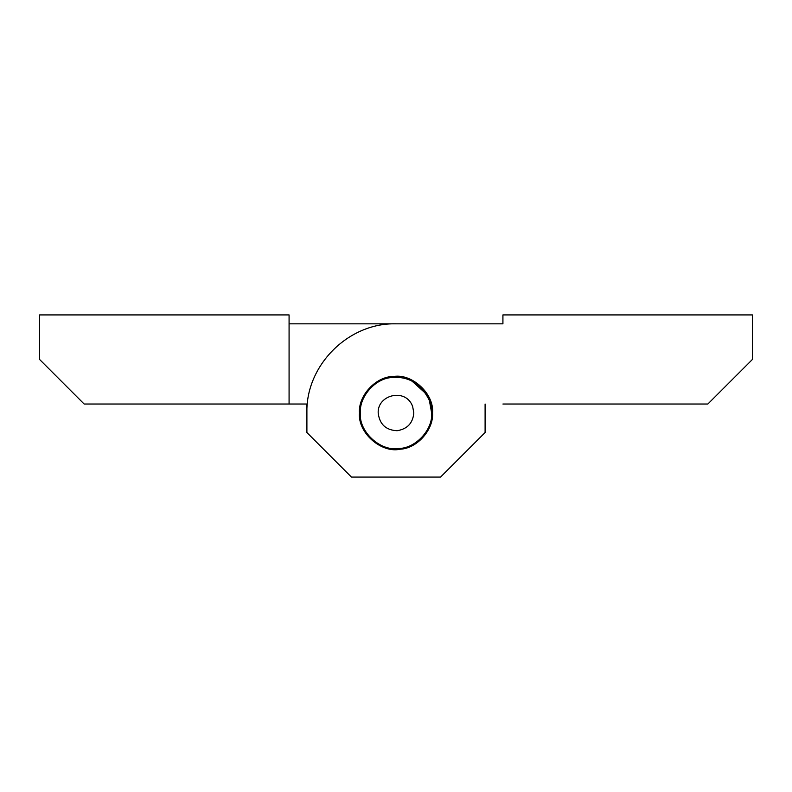 <?xml version="1.0" encoding="UTF-8"?>
<svg xmlns="http://www.w3.org/2000/svg" width="792" height="792" viewBox="0 0 792 792"><rect width="100%" height="100%" fill="white"/><g stroke="black" fill="none" stroke-linecap="round" stroke-linejoin="round"><path stroke-width="1.19" d="M429.363 400.396L431.64 412.929C433.046 429.63 415.463 448.797 398.178 448.5C380.219 451.43 358.618 431.531 360.36 412.929C359.123 397.049 374.953 378.378 391.793 377.537C408.553 376.061 421.077 383.684 429.363 400.396M412.682 406.662L413.82 412.929C412.919 423.106 407.335 429.036 397.089 430.719C385.862 430.175 379.556 424.245 378.18 412.929C377.368 394.357 406.296 387.714 412.682 406.662M411.979 381.071L426.047 393.763C429.868 400.089 431.729 406.484 431.64 412.929M398.792 448.46L398.178 448.5M396.317 376.398L393.772 376.467C412.177 373.458 434.323 393.862 432.531 412.929C433.798 429.205 417.582 448.341 400.316 449.203C381.526 453.519 357.598 432.927 359.469 412.929C358.024 395.812 376.052 376.16 393.772 376.467C376.052 376.16 358.024 395.812 359.469 412.929M391.466 449.173L395.663 449.46M502.92 314.919L502.92 323.829L396 323.829L502.92 323.829L502.92 314.919L752.4 314.919L752.4 359.469L707.85 404.019L502.92 404.019M485.1 404.019L485.1 432.531L440.55 477.081L351.45 477.081L306.9 432.531L306.9 412.929C305.653 365.35 348.421 322.582 396 323.829L289.08 323.829M229.502 404.019L263.805 404.019L229.502 404.019M400.534 376.685L393.772 376.467M289.08 404.019L84.15 404.019L39.6 359.469L39.6 314.919L289.08 314.919L289.08 404.019L306.9 404.019L306.9 432.531"/></g></svg>
